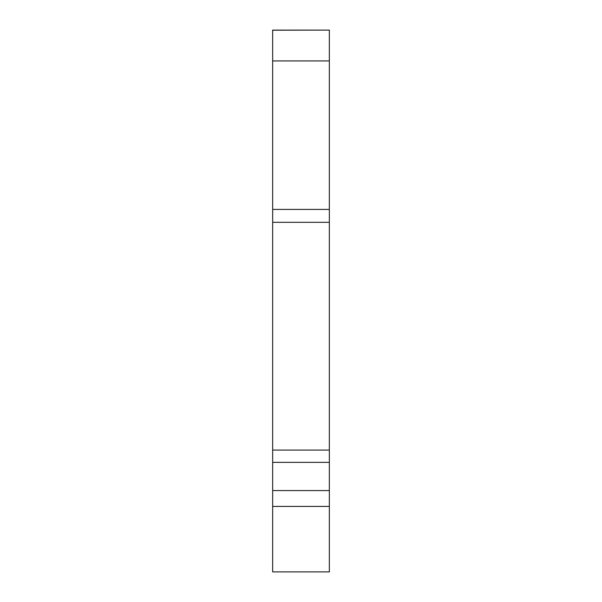 <?xml version="1.0" encoding="UTF-8"?>
<svg xmlns="http://www.w3.org/2000/svg" width="602" height="602" viewBox="0 0 602 602"><rect width="100%" height="100%" fill="white"/><g stroke="black" fill="none" stroke-linecap="round" stroke-linejoin="round"><path stroke-width="0.9" d="M329.347 30.205L329.347 571.9L272.653 571.9L272.653 30.1L329.347 30.1L272.653 30.205M329.347 60.937L272.653 60.937M329.347 506.425L272.653 506.425M329.347 209.413L272.653 209.413M329.347 450.093L272.653 450.093M329.347 462.374L272.653 462.374M329.347 490.577L272.653 490.577M329.347 571.9L272.653 571.9M329.347 222.319L272.653 222.319"/></g></svg>
